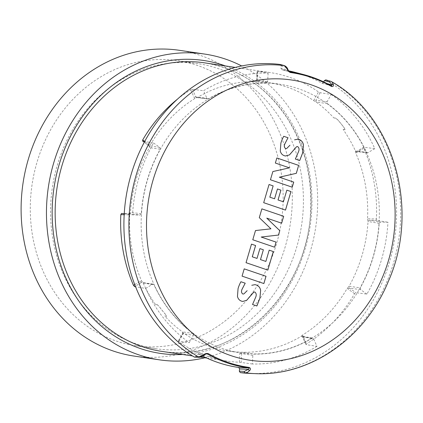 <?xml version="1.0" encoding="UTF-8"?>
<svg xmlns="http://www.w3.org/2000/svg" width="423" height="423" viewBox="0 0 423 423"><rect width="100%" height="100%" fill="white"/><g stroke="black" fill="none" stroke-linecap="round" stroke-linejoin="round"><path stroke-width="0.32" stroke-dasharray="2.12 1.59" d="M169.766 63.149A144.084 126.022 -81.6 0 1 198.149 63.677A144.084 126.022 -81.6 0 1 301.652 224.698A144.084 126.022 -81.6 0 1 155.849 348.721A144.084 126.022 -81.6 0 1 50.755 203.838A144.084 126.022 -81.6 0 1 169.766 63.149M299.685 160.534L295.339 159.048L298.479 151.757C299.394 149.615 299.161 147.923 297.771 146.675M294.551 139.828L297.845 139.204M285.826 148.584A1.687 1.475 98.4 0 0 287.016 148.156L289.945 145.221M285.477 155.997L284.425 155.733C282.268 155.019 280.877 153.443 280.253 151L280.846 143.154A28.981 25.348 -81.6 0 1 283.717 136.291L283.738 136.301M297.834 146.707L297.855 146.707A1.803 1.581 98.4 0 0 297.491 146.601M292.219 187.188L270.419 179.775L272.835 171.548L289.438 167.846L275.341 163.045L276.838 157.953M285.499 210.104L263.672 202.68L269.028 184.502M286.826 190.16L283.399 201.792M277.446 188.965L274.553 198.778M274.58 247.191L252.758 239.772L255.476 230.54L270.921 228.832L259.267 217.644L261.874 208.867M281.644 223.191L266.765 218.131M267.838 270.101L246.012 262.678L251.495 244.14M269.165 250.157L265.845 261.425M259.891 248.597L256.999 258.411M263.878 283.553L242.051 276.129L244.214 268.859M256.893 305.982L252.526 304.497L255.666 297.205C256.581 295.064 256.349 293.366 254.958 292.124M251.738 285.271L255.011 284.647M242.992 294.022A1.729 1.512 98.4 0 0 244.208 293.583L247.117 290.68M240.909 281.739L240.909 281.739A28.981 25.348 -81.6 0 0 238.043 288.602L238.059 288.602M242.654 301.44L241.612 301.181C239.455 300.467 238.064 298.887 237.44 296.449L238.038 288.602M255.043 292.156L255.021 292.15A1.803 1.581 98.4 0 0 254.678 292.05M145.681 288.428L152.444 284.314L153.211 284.171L153.998 284.827A135.92 118.884 98.4 0 0 193.11 333.504L193.427 335.312L189.245 342.641A145.845 127.561 98.4 0 1 145.681 288.428L135.577 286.778M366.931 294.117L360.645 289.644L360.311 287.846A135.92 118.884 98.4 0 0 379.193 223.328L380.425 222.054L387.96 222.26A145.845 127.561 98.4 0 1 366.931 294.117L355.843 292.658L354.569 293.684A145.845 127.561 -81.6 0 1 306.532 343.894L306.125 344.623L316.959 346.347L313.475 338.585L312.824 338.146L301.874 336.243L302.694 336.914L313.602 338.812M268.119 73.116L267.643 81.697L266.427 82.987A135.92 118.884 98.4 0 0 208.428 98.823L207.667 98.956L207.016 98.517L203.526 90.755A145.845 127.561 98.4 0 1 252.928 73.75A145.845 127.561 98.4 0 1 268.119 73.116L257.834 71.434A145.845 127.561 -81.6 0 1 270.033 72.56A145.845 127.561 -81.6 0 1 318.508 91.95L320.105 92.727L331.246 94.461L327.064 101.795L327.376 103.598A135.92 118.884 98.4 0 1 366.492 152.28L367.349 152.946L356.806 151.46A1.322 0.518 58.7 0 1 356.975 151.429L363.896 147.225L363.78 148.288A145.845 127.561 -81.6 0 1 376.422 219.019L376.983 220.431L387.96 222.26M153.554 142.99L159.846 147.458L160.18 149.261A135.92 118.884 98.4 0 0 141.298 213.779L140.066 215.053L132.526 214.847A145.845 127.561 98.4 0 1 153.554 142.99L144.671 141.52M331.246 94.461A145.845 127.561 98.4 0 1 374.81 148.679L367.349 152.946M316.959 346.347A145.845 127.561 98.4 0 1 252.367 363.992L252.843 355.405L254.064 354.12A135.92 118.884 98.4 0 0 312.058 338.278L312.793 338.141M202.844 356.155A150.472 131.606 -81.6 0 1 198.636 353.929L197.076 354.543L195.897 356.922L195.088 357.303M206.752 353.829L198.133 353.802L206.059 353.961M280.211 64.476L281.184 65.94L280.877 68.177L287.852 70.081L289.892 71.841L281.702 69.61M288.597 70.821A150.472 131.606 -81.6 0 0 281.834 69.636L280.877 68.177M294.54 72.206A150.472 131.606 -81.6 0 1 321.855 83.172L323.415 82.564L323.717 81.919M322.093 83.268L331.241 85.821M325.678 79.836L325.932 79.942A155.373 135.894 -81.6 0 1 390.968 256.75A155.373 135.894 -81.6 0 1 250.252 373.435M141.34 231.555A135.72 118.71 -81.6 0 1 280.169 84.299A135.72 118.71 -81.6 0 1 379.156 220.854A135.72 118.71 -81.6 0 1 240.322 352.803A135.72 118.71 -81.6 0 1 141.34 231.555M206.588 353.834L204.595 354.564A1.322 0.798 -131 0 1 204.404 354.987M325.932 79.942L331.341 81.56M281.184 65.94L285.239 67.056L287.852 70.081A1.322 0.92 159.3 0 0 287.904 69.451M177.586 99.056A145.845 127.561 -81.6 0 1 190.715 89.761L192.38 89.221L203.526 90.755M354.569 293.684L348.14 289.115L347.346 288.126A135.72 118.71 -81.6 0 1 302.308 335.201L303.101 336.19L306.532 343.894M124.235 213.763L132.526 214.847M252.367 363.992L239.413 362.225A145.845 127.561 -81.6 0 1 227.214 361.094A145.845 127.561 -81.6 0 1 178.739 341.705L178.4 341.112L189.245 342.641M204.896 357.779A154.548 135.175 98.4 0 0 316.304 222.958A154.548 135.175 98.4 0 0 241.692 65.956M374.81 148.679L363.896 147.225M155.384 304.338A135.72 118.71 -81.6 0 1 143.085 282.929L141.562 280.84A135.72 118.71 -81.6 0 1 129.713 214.53L128.534 214.847L124.177 214.731M239.413 362.225L239.899 353.448L240.285 352.142A135.72 118.71 -81.6 0 1 228.7 351.079A135.72 118.71 -81.6 0 1 183.397 332.901L182.361 331.806A135.72 118.71 -81.6 0 1 164.727 315.97L166.435 316.029L165.827 314.728A135.72 118.71 -81.6 0 1 159.212 306.495L157.478 304.877L155.4 304.338L157.679 304.988M157.303 304.671L159.164 306.506A135.767 118.747 98.4 0 0 165.811 314.781L166.609 316.256L164.727 315.97M166.472 315.796L166.609 316.256M257.834 71.434L257.348 80.206L256.962 81.517A135.72 118.71 -81.6 0 1 268.547 82.575A135.72 118.71 -81.6 0 1 313.85 100.753L316.145 102.033A135.72 118.71 -81.6 0 1 333.773 117.874L335.894 118.382L337.76 119.868A135.72 118.71 -81.6 0 1 344.375 128.1L344.856 129.533L343.138 129.507A135.72 118.71 -81.6 0 1 355.42 150.916L355.685 152.814A135.72 118.71 -81.6 0 1 367.539 219.125L368.713 218.807L376.422 219.019M343.132 129.507L345.036 129.739M345.052 129.739L344.422 128.09A135.767 118.747 98.4 0 0 337.771 119.815L335.746 118.154M144.724 141.419L149.113 144.539L149.906 145.528A135.72 118.71 -81.6 0 1 194.94 98.453L197.361 97.459A135.72 118.71 -81.6 0 1 255.598 81.56L256.962 81.517M129.713 214.53L130.469 212.351A135.72 118.71 -81.6 0 1 149.425 147.564L149.906 145.528M367.539 219.125L368.036 221.493A135.72 118.71 -81.6 0 1 349.075 286.281L347.346 288.126M302.308 335.201L301.144 336.38A135.72 118.71 -81.6 0 1 242.908 352.285L240.285 352.142M282.945 189.382A144.084 126.022 98.4 0 0 177.866 60.669A144.084 126.022 98.4 0 0 149.483 60.135A144.084 126.022 98.4 0 0 30.472 200.83A144.084 126.022 98.4 0 0 135.566 345.713A144.084 126.022 98.4 0 0 282.945 189.382M179.4 50.316A154.548 135.175 -81.6 0 1 292.129 205.721A154.548 135.175 -81.6 0 1 164.473 356.631A154.548 135.175 -81.6 0 1 134.028 356.06M363.78 148.288L356.859 152.497L355.685 152.814M313.85 100.753L314.236 99.447L318.508 91.95M194.94 98.453L194.146 97.47L190.715 89.761M134.731 284.6L140.388 281.163L141.562 280.84M183.397 332.901L183.011 334.207L178.739 341.705M196.986 97.581L207.756 98.971M201.364 356.457L204.595 354.564L197.076 354.543M200.454 356.695A1.322 1.174 90.1 0 0 200.518 356.573L200.835 356.557M200.518 356.573L196.135 356.563M199.476 357.308A1.322 1.174 90.1 0 0 200.285 356.927M285.239 67.056A1.322 1.184 105.4 0 0 284.43 65.628M327.18 83.627L323.415 82.564M330.67 81.29A154.871 135.46 -81.6 0 1 395.045 257.549A154.871 135.46 -81.6 0 1 254.842 373.615M192.38 89.221L195.812 96.93L206.884 98.289M159.846 147.458L149.097 145.761L142.662 141.187M121.523 213.414L129.237 213.626L140.066 215.053M152.444 284.314L141.531 282.411L135.339 286.175M178.4 341.112L182.678 333.615L193.427 335.312M252.843 355.405L241.686 353.575L241.2 362.352M225.491 65.951A148.05 129.491 -81.6 0 1 310.154 225.956A148.05 129.491 -81.6 0 1 182.678 354.485M306.125 344.623L302.694 336.914A1.322 0.375 156 0 1 302.53 336.819A1.322 0.375 156 0 1 303.101 336.19M360.645 289.644L349.409 288.084L355.843 292.658M376.983 220.431L369.268 220.219L380.425 222.054M368.042 152.793L356.293 151.582M320.105 92.727L315.828 100.225L327.064 101.795M267.643 81.697L256.819 80.27L257.306 71.487M208.428 98.823L197.361 97.459M196.674 97.607L195.812 96.93A1.322 0.375 -24 0 0 194.146 97.47M140.388 281.163A1.322 0.518 -121.3 0 0 141.531 282.411L142.255 282.263L143.085 282.929L153.998 284.827M141.298 213.779L130.469 212.351L129.237 213.626A1.322 0.64 -88.4 0 0 129.205 213.62A1.322 0.64 -88.4 0 0 128.534 214.847M149.113 144.539A1.322 0.587 -54.6 0 0 148.97 145.708M142.546 141.139L148.981 145.713A1.322 0.587 -54.6 0 0 149.097 145.761L149.425 147.564L160.18 149.261M257.348 80.206L256.661 80.227L255.598 81.56L266.427 82.987M327.376 103.598L316.145 102.033L315.828 100.225L314.236 99.447M356.859 152.497A1.322 0.518 58.7 0 1 356.8 151.466L363.727 147.252M379.193 223.328L368.036 221.493L369.268 220.219A1.322 0.64 91.6 0 1 368.713 218.807M348.14 289.115A1.322 0.587 125.4 0 1 349.409 288.084L349.075 286.281L360.311 287.846M239.899 353.448L241.686 353.575L242.908 352.285L254.064 354.12M193.11 333.504L182.361 331.806L182.498 333.647L183.011 334.207M312.058 338.278L301.144 336.38L301.858 336.237L302.53 336.819L305.961 344.528M356.277 151.582L355.42 150.916L366.492 152.28M335.73 118.154L333.773 117.874M161.718 351.37A145.845 127.561 98.4 0 0 309.308 225.834A145.845 127.561 98.4 0 0 204.536 62.842C239.603 68.669 267.51 87.667 288.253 119.841C304.639 146.665 312.095 176.74 310.609 210.067C308.399 293.811 233.512 364.615 161.718 351.37M281.707 69.61L289.76 71.815M322.067 83.262L331.452 85.917M130.205 212.79L129.205 213.62L121.491 213.409M257.147 71.45L256.661 80.227L255.619 81.554M182.403 331.918L182.498 333.647L178.22 341.144M153.184 284.166L142.778 282.596M270.033 72.56L235.31 67.41M227.214 361.094L206.805 358.064M200.655 357.149L192.491 355.939M149.419 147.13L148.981 145.713M197.049 97.56L196.69 97.607M228.7 351.079L240.322 352.803M268.547 82.575L280.169 84.299M198.149 63.677L177.866 60.669M155.849 348.721L135.566 345.713"/><path stroke-width="0.63" d="M294.572 139.828L297.845 139.204L298.961 139.479C301.398 140.299 302.894 142.112 303.45 144.92L302.688 152.798L299.685 160.534L295.36 159.053L298.501 151.762C299.415 149.62 299.183 147.923 297.792 146.681M285.837 148.584A1.687 1.475 98.4 0 1 285.509 148.494L285.509 148.494A1.687 1.475 98.4 0 0 285.826 148.584L285.837 148.584A1.687 1.475 98.4 0 0 287.037 148.161L289.966 145.221M283.738 136.301L288.021 137.755L284.774 143.973C283.955 145.94 284.219 147.453 285.562 148.521M297.855 146.707A1.803 1.581 98.4 0 0 296.407 146.871L289.422 154.929L285.477 155.997M303.45 144.92L302.709 152.798L299.706 160.534M298.961 139.479L298.982 139.484C301.419 140.299 302.916 142.112 303.471 144.925M297.845 139.204L298.982 139.484M288.021 137.755L284.795 143.979C283.976 145.94 284.24 147.458 285.583 148.526M289.422 154.929L285.488 155.997L284.446 155.738C282.289 155.024 280.898 153.443 280.275 151.006L280.867 143.159A28.981 25.348 -81.6 0 1 283.738 136.296L288.042 137.761M297.48 146.601L297.501 146.607A1.803 1.581 98.4 0 0 296.428 146.876L289.443 154.934M279.344 177.205L293.736 182.107L292.24 187.193L270.44 179.775L272.856 171.548L289.459 167.846L275.362 163.051L276.859 157.959L298.643 165.377L296.306 173.324L279.344 177.205L293.715 182.102L292.219 187.188M296.306 173.324L279.365 177.211M298.643 165.377L296.327 173.324M276.859 157.959L298.664 165.382M286.847 190.16L290.955 191.561L285.499 210.104L263.693 202.686L269.049 184.502L273.136 185.898L269.816 197.171L274.575 198.784L277.467 188.965L280.92 190.149L278.033 199.968L283.399 201.792L286.847 190.16L290.934 191.556L285.477 210.099M283.399 201.792L278.054 199.973L280.92 190.149M277.467 188.965L280.941 190.154M269.816 197.171L274.575 198.784M273.136 185.898L269.837 197.171M269.049 184.502L273.158 185.903M261.197 237.039L276.076 242.099L274.58 247.191L252.78 239.772L255.497 230.546L270.942 228.832L259.288 217.649L261.874 208.867L283.68 216.285L281.644 223.191L266.765 218.131L279.772 230.651L278.477 235.056L261.197 237.039L276.055 242.099L274.559 247.185M283.659 216.28L281.623 223.185M278.477 235.056L261.218 237.039M279.772 230.651L278.498 235.056M266.786 218.131L279.793 230.651M261.874 208.867L283.68 216.285M251.495 244.14L255.582 245.53L252.261 256.803L257.02 258.416L259.912 248.597L263.365 249.782L260.478 259.6L265.866 261.43L269.187 250.157L273.274 251.553L267.817 270.096M269.187 250.157L273.295 251.558L267.838 270.101L246.033 262.683L251.495 244.134L255.603 245.536L252.282 256.809L257.02 258.416M260.478 259.6L265.866 261.43M263.365 249.782L260.499 259.606M259.912 248.597L263.386 249.787M244.214 268.859L266.014 276.282L263.878 283.553L242.072 276.134L244.214 268.859L265.993 276.277L263.857 283.547M251.759 285.276L255.027 284.653L256.142 284.928C258.58 285.747 260.076 287.566 260.631 290.384L259.875 298.241L256.872 305.977M243.003 294.022A1.729 1.512 98.4 0 1 242.659 293.922L242.638 293.922A1.729 1.512 98.4 0 0 242.982 294.017A1.729 1.512 98.4 0 0 242.992 294.022L243.003 294.022A1.729 1.512 98.4 0 0 244.23 293.588L247.138 290.686M238.064 288.608A28.981 25.348 -81.6 0 1 240.925 281.739L245.208 283.204L241.961 289.422C241.147 291.384 241.406 292.901 242.749 293.969M253.599 292.319L246.604 300.378L242.665 301.44L241.633 301.187C239.476 300.467 238.086 298.892 237.462 296.449L238.059 288.602M254.678 292.05A1.803 1.581 98.4 0 0 253.573 292.335L253.594 292.341A1.803 1.581 98.4 0 1 254.688 292.05L254.667 292.05M260.631 290.384L259.896 298.247L256.893 305.982L252.547 304.502L255.688 297.205C256.602 295.064 256.37 293.372 254.979 292.124M256.142 284.928L256.164 284.933C258.601 285.752 260.097 287.571 260.653 290.39M255.027 284.653L256.164 284.933M241.961 289.422L241.982 289.422C241.168 291.389 241.427 292.906 242.77 293.974M245.208 283.204L241.982 289.422M240.925 281.739L245.229 283.209M246.604 300.378L242.675 301.44M253.62 292.319L246.625 300.378M255.043 292.156A1.803 1.581 98.4 0 0 254.688 292.05M202.844 356.155A150.472 131.606 -81.6 0 0 238.657 367.465L239.614 368.925L248.296 369.348C249.189 368.904 249.316 368.438 248.676 367.947A1.322 0.64 -82.2 0 0 249.258 367.428C250.707 368.206 250.85 369.258 249.676 370.574A1.322 0.878 -138.6 0 1 248.296 369.348L244.362 371.399A1.322 1.121 -87.3 0 0 245.34 372.864L240.28 372.626L239.302 371.167L239.614 368.925M194.554 357.165L198.937 357.171A1.322 1.174 90.1 0 0 199.476 357.308L194.554 357.165A155.373 135.894 -81.6 0 1 131.03 174.852A155.373 135.894 -81.6 0 1 280.211 64.476L280.491 64.555M288.597 70.821A150.472 131.606 -81.6 0 1 294.54 72.206L303.354 74.506A149.483 130.744 -81.6 0 1 331.241 85.821C332.007 85.885 332.108 85.568 331.553 84.859A1.322 1.005 -12.9 0 1 333.377 84.579C333.71 86.112 333.081 86.731 331.489 86.435A1.322 0.608 -60.6 0 0 331.309 85.853A1.322 0.608 -60.6 0 0 331.241 85.821M323.717 81.919L324.356 80.539L325.932 79.942M249.676 370.574L247.55 372.325L245.34 372.864A154.871 135.46 -81.6 0 0 254.842 373.615L250.252 373.435A155.373 135.894 -81.6 0 1 240.28 372.626M238.657 367.465L248.676 367.947A149.483 130.744 -81.6 0 1 207.328 353.961L206.059 353.961M206.784 353.834C206.456 353.639 205.668 354.025 204.409 354.982A1.322 0.798 -131 0 1 203.5 354.96L205.842 353.496L208.074 353.501A1.322 0.608 119.4 0 1 207.328 353.961L206.752 353.829M289.766 71.815C288.946 71.112 289.131 72.063 287.91 69.457A1.322 0.92 159.3 0 0 287.196 68.96L284.261 65.597L280.211 64.476M289.649 71.773L289.892 71.841A1.322 0.64 97.8 0 1 290.305 72.507C288.597 71.688 287.561 70.509 287.196 68.96M198.63 356.991A154.871 135.46 -81.6 0 0 198.937 357.171L203.5 354.96L198.63 356.991A154.871 135.46 -81.6 0 1 136.058 175.482A154.871 135.46 -81.6 0 1 284.261 65.597A1.322 1.184 105.4 0 1 284.43 65.628M331.341 81.56L325.705 79.841M254.842 373.615C310.138 376.539 365.308 337.877 388.372 281.306C420.293 209.739 394.294 116.473 331.463 81.623L332.388 82.422L333.377 84.579M144.671 141.52L142.662 141.187L142.678 139.971A145.845 127.561 -81.6 0 1 177.586 99.056M135.577 286.778L134.609 286.62L133.472 285.366A145.845 127.561 -81.6 0 1 120.83 214.635L121.523 213.414L124.235 213.763M241.692 65.956A154.548 135.175 98.4 0 0 204.753 54.081A154.548 135.175 98.4 0 0 48.359 187.109A154.548 135.175 98.4 0 0 159.386 359.825A154.548 135.175 98.4 0 0 189.827 360.391A154.548 135.175 98.4 0 0 204.896 357.779M159.386 359.825L134.028 356.06A154.548 135.175 -81.6 0 1 23.006 183.349A154.548 135.175 -81.6 0 1 179.4 50.316L204.753 54.081M200.835 356.557L201.364 356.457M289.892 71.841A149.483 130.744 -81.6 0 1 303.354 74.506C313.099 77.055 322.416 80.835 331.309 85.853L331.447 85.911M330.67 81.29A1.322 1.132 105.9 0 0 329.089 81.882L330.649 82.913L331.553 84.859L327.18 83.627M329.089 81.882L324.356 80.539M239.302 371.167L244.362 371.399M249.258 367.428A148.885 130.221 -81.6 0 1 208.074 353.501M331.489 86.435A148.885 130.221 98.4 0 0 290.305 72.507M135.339 286.175L134.609 286.62M182.678 354.485A148.05 129.491 -81.6 0 1 52.367 221.139A148.05 129.491 -81.6 0 1 225.491 65.951M133.472 285.366L134.731 284.6M124.177 214.731L120.83 214.635M142.678 139.971L144.724 141.419M394.929 206.546A141.673 123.913 -81.6 0 1 336.819 336.851A141.673 123.913 -81.6 0 1 210.279 346.141A141.673 123.913 -81.6 0 1 204.801 103.386A141.673 123.913 -81.6 0 1 394.929 206.546M235.31 67.41L204.536 62.842A145.845 127.561 98.4 0 0 175.804 62.308A145.845 127.561 98.4 0 0 55.355 221.081A145.845 127.561 98.4 0 0 161.718 351.37L192.491 355.939M287.91 69.457C287.978 69.948 287.651 67.12 284.415 65.623L280.359 64.508M199.46 357.308C202.02 356.748 203.664 355.97 204.409 354.982M206.805 358.064L200.655 357.149"/></g></svg>
